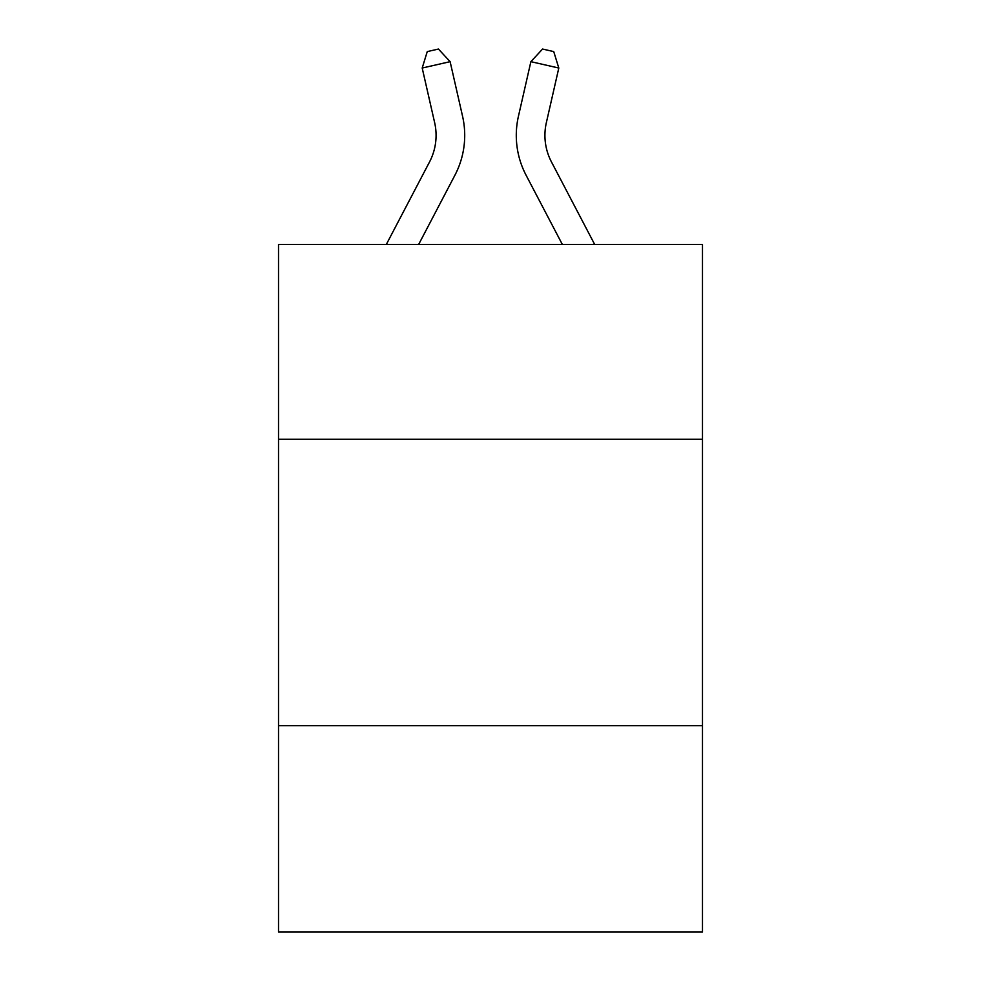 <?xml version="1.0" encoding="UTF-8"?>
<svg xmlns="http://www.w3.org/2000/svg" width="981" height="981" viewBox="0 0 981 981"><rect width="100%" height="100%" fill="white"/><g stroke="black" fill="none" stroke-linecap="round" stroke-linejoin="round"><path stroke-width="1.47" d="M702.482 439.243L702.482 244.453L278.518 244.453L278.518 439.243L702.482 439.243L702.482 931.95L278.518 931.95L278.518 439.243M702.482 725.695L278.518 725.695M386.318 244.453L429.531 161.951A57.29 57.29 0 0 0 434.644 122.637L422.198 68.032L427.262 51.601L438.433 49.05L450.12 61.668L462.566 116.273A85.936 85.936 0 0 1 454.902 175.243L418.654 244.453M594.682 244.453L551.469 161.951A57.29 57.29 0 0 1 546.356 122.637L558.802 68.032L530.88 61.668L518.434 116.273A85.936 85.936 0 0 0 526.098 175.243L562.346 244.453M422.198 68.032L450.12 61.668L462.566 116.273M558.802 68.032L553.738 51.601L542.567 49.05L530.88 61.668L518.434 116.273M551.469 161.951A57.29 57.29 0 0 1 546.356 122.637A57.29 57.29 0 0 0 551.469 161.951A57.29 57.29 0 0 1 546.356 122.637A57.29 57.29 0 0 0 551.469 161.951A57.29 57.29 0 0 1 546.356 122.637A57.29 57.29 0 0 0 551.469 161.951A57.29 57.29 0 0 1 546.356 122.637A57.29 57.29 0 0 0 551.469 161.951M429.531 161.951A57.29 57.29 0 0 0 434.644 122.637A57.29 57.29 0 0 1 429.531 161.951A57.29 57.29 0 0 0 434.644 122.637A57.29 57.29 0 0 1 429.531 161.951"/></g></svg>
